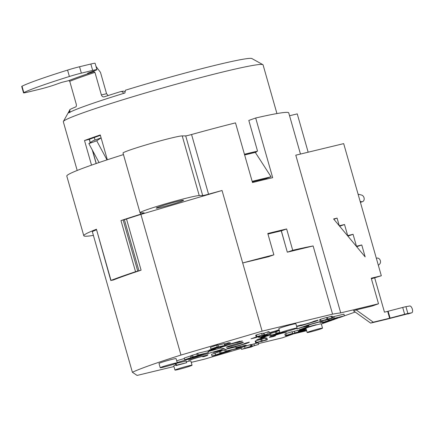 <?xml version="1.0" encoding="UTF-8"?>
<svg xmlns="http://www.w3.org/2000/svg" width="434" height="434" viewBox="0 0 434 434"><rect width="100%" height="100%" fill="white"/><g stroke="black" fill="none" stroke-linecap="round" stroke-linejoin="round"><path stroke-width="0.65" d="M279.214 329.997A11.094 0.559 -15.9 0 1 273.556 331.728L271.803 332.346L271.722 332.059M206.372 355.365L207.544 355.104A11.094 0.559 -15.9 0 1 207.68 355.148A11.094 0.559 -15.9 0 1 205.423 356.157L202.727 356.808A7.546 0.38 164.1 0 0 204.262 356.124A7.546 0.38 164.1 0 0 199.32 357.155A7.546 0.38 164.1 0 0 191.291 359.569L188.6 360.22A11.094 0.559 -15.9 0 1 196.103 357.866L206.372 355.365A1.774 1.383 70.5 0 0 206.481 355.332A1.774 1.383 70.5 0 0 206.584 355.294M267.946 234.04A106.504 5.387 -15.9 0 1 281.357 230.839L286.641 228.968L292.711 250.282L287.33 252.187L313.126 245.959L332.558 314.156A115.379 5.837 -15.9 0 1 340.717 312.898L295.793 155.188L343.685 143.627L381.323 275.764L371.233 278.199L378.513 303.773L371.96 306.1L356.168 309.909L373.289 322.174L370.663 323.108L387.003 319.164A6.212 0.315 164.1 0 0 388.642 318.746L411.698 312.811A3.548 1.622 72.6 0 0 411.785 312.789A3.548 1.622 72.6 0 0 412.3 309.013A3.548 1.622 72.6 0 0 409.75 305.992L405.936 306.686A6.212 0.315 164.1 0 0 402.703 307.451L384.47 312.187L374.732 278.004M281.357 230.839L285.143 244.516L281.259 230.861M220.336 350.309L221.975 350.021L217.77 351.453L213.441 352.451L220.336 350.309M263.698 337.533L265.342 337.245L261.138 338.677L256.803 339.676L263.698 337.533M257.584 336.697L259.581 336.323L255.376 337.755L251.047 338.759L256.733 336.92M207.891 350.998L215.481 348.985L207.973 351.274M208.076 351.638L220.369 348.057L224.546 348.724L177.18 362.504M176.687 360.762L184.369 358.527M229.358 346.706A8.875 0.45 -15.9 0 1 226.309 347.243A8.875 0.45 -15.9 0 1 230.839 345.518A8.875 0.45 -15.9 0 1 240.083 342.936A8.875 0.45 -15.9 0 1 243.36 342.388A8.875 0.45 -15.9 0 1 238.304 344.233A8.875 0.45 -15.9 0 1 229.358 346.706M204.11 356.623L204.018 356.303M269.357 332.694A7.546 0.38 164.1 0 0 278.368 330.024L279.138 329.748M306.013 328.5L303.024 329.373A11.094 0.559 -15.9 0 1 298.923 330.084A11.094 0.559 -15.9 0 1 299.677 329.645L299.666 329.612M299.677 329.645L308.617 326.482M302.899 327.1L296.878 328.929L307.95 325.071A11.094 0.559 -15.9 0 1 319.999 321.692L317.9 322.435A7.546 0.38 164.1 0 0 310.201 324.578A7.546 0.38 164.1 0 0 306.176 326.08A7.546 0.38 164.1 0 0 308.97 325.598L306.865 326.341A11.094 0.559 -15.9 0 1 302.899 327.1L302.818 326.824M299.574 328.278L299.493 328.006M296.596 326.222L301.125 325.044A6.212 0.315 164.1 0 0 307.467 323.531A6.212 0.315 164.1 0 0 313.033 321.621A6.212 0.315 164.1 0 0 312.99 321.599L318.073 320.118A11.539 0.586 -15.9 0 1 318.155 320.162A11.539 0.586 -15.9 0 1 315.29 321.393L301.212 325.63L301.044 325.033M315.29 321.393L315.127 320.834M301.212 325.63L300.724 325.023M300.887 325.581A11.539 0.586 -15.9 0 1 296.666 326.487M236.253 348.567A6.212 0.315 164.1 0 0 240.859 346.934A6.212 0.315 164.1 0 0 236.085 347.976M236.009 347.715A11.539 0.586 -15.9 0 1 242.335 346.072L245.015 345.29L246.789 345.578L244.109 346.354L243.897 345.616M269.997 335.064A11.539 0.586 -15.9 0 1 263.747 336.996L261.203 337.739L260.579 337.636L263.118 336.898A6.212 0.315 164.1 0 0 268.364 335.081A6.212 0.315 164.1 0 0 261.659 336.665L259.114 337.402L258.49 337.305L261.029 336.567A11.539 0.586 -15.9 0 1 269.758 334.234M232.049 347.596A11.539 0.586 -15.9 0 1 227.21 348.54L232.293 347.064A6.212 0.315 164.1 0 0 238.635 345.545A6.212 0.315 164.1 0 0 244.201 343.636A6.212 0.315 164.1 0 0 244.158 343.614L249.241 342.133A11.539 0.586 -15.9 0 1 249.322 342.176A11.539 0.586 -15.9 0 1 246.452 343.408L232.38 347.65L231.892 347.037M239.986 341.439A11.539 0.586 -15.9 0 1 242.449 341.048L237.365 342.529A6.212 0.315 164.1 0 0 231.024 344.043A6.212 0.315 164.1 0 0 225.458 345.958A6.212 0.315 164.1 0 0 225.501 345.979L220.418 347.455A11.539 0.586 -15.9 0 1 220.336 347.417A11.539 0.586 -15.9 0 1 221.421 346.837L208.938 350.184L239.91 341.178M237.675 342.578L237.479 341.884M220.732 347.509L220.64 347.178M338.222 318.051L328.126 320.487L341.265 316.728L334.337 318.285L344.433 315.849L331.294 319.608L338.222 318.051M327.871 319.576L328.126 320.487M339.138 317.411L339.22 317.693L343.305 316.245M333.339 318.637L332.856 316.934L333.849 316.581L343.945 314.145L344.433 315.849L355.207 312.03M333.849 316.581L334.337 318.285M332.509 317.341L332.938 317.216M328.956 319.256L329.194 320.108M292.668 333.773L294.805 332.878L298.543 331.977L296.861 332.753L287.666 335.422C285.181 335.976 284.742 335.932 286.342 335.298L292.565 333.437L287.498 335.021C286.505 335.401 286.315 335.547 286.928 335.449L292.668 333.773M286.576 335.455L286.874 335.265M285.86 333.594L284.856 334.077L285.344 335.78L286.342 335.298L285.86 333.594L292.077 331.728L292.565 333.437M292.142 331.945L298.06 330.274L298.543 331.977M294.323 331.175L294.805 332.878M230.053 350.791L219.957 353.227L233.096 349.468L226.168 351.03L236.259 348.589L223.125 352.348L230.053 350.791M224.763 349.961L219.468 351.524L219.957 353.227M230.969 350.151L231.045 350.439M225.17 351.383L224.682 349.674L225.68 349.321L235.776 346.885L236.259 348.589M225.68 349.321L226.168 351.03M220.543 351.144L221.025 352.847M261.284 341.585L265.131 340.191L256.543 342.719C255.458 342.936 255.376 342.865 256.299 342.513L266.134 339.833C267.534 339.529 267.702 339.589 266.639 340.012L261.225 341.363M256.055 341.015C254.975 341.233 254.894 341.162 255.816 340.804L265.651 338.129L266.134 339.833C267.534 339.529 267.702 339.589 266.639 340.012M261.745 339.204L262.179 340.956M256.543 342.719C255.458 342.936 255.376 342.865 256.299 342.513L255.816 340.804M257.335 342.258L257.682 342.144M265.575 340.093L265.131 340.191M265.651 338.129C267.051 337.826 267.214 337.885 266.151 338.308M281.265 332.775L275.026 334.603L280.565 332.894M280.017 332.824L271.082 335.52C269.877 335.775 269.877 335.672 271.076 335.211L279.995 332.742M272.297 334.912L271.95 335.037M271.082 335.52C269.877 335.775 269.877 335.672 271.076 335.211L270.594 333.507L275.444 332.026M270.599 333.817C269.395 334.071 269.395 333.968 270.594 333.507M223.629 345.697L210.94 349.055L217.184 346.842L215.774 347.477L223.629 345.697M217.971 345.122L224.188 343.625L224.671 345.328M210.94 349.055L210.452 347.352L216.702 345.139L217.895 344.851L218.378 346.554M216.702 345.139L217.184 346.842M197.41 356.428L184.727 359.786L190.971 357.573L189.555 358.207L197.41 356.428M198.349 355.674L198.457 356.059M184.727 359.786L184.238 358.077L191.578 355.603M190.483 355.869L190.971 357.573M186.631 362.71L176.128 365.574L175.873 365.379L176.497 365.157L186.631 362.71L186.148 361.007L176.253 363.394M176.068 365.357L175.396 363.708M176.02 363.48L176.497 365.157M202.125 354.757L192.034 357.198L205.168 353.439L198.24 354.996L208.336 352.56L195.202 356.319L202.125 354.757M196.841 353.927L191.546 355.489L192.034 357.198M203.041 354.122L203.123 354.404M197.248 355.348L196.759 353.645L197.758 353.292L207.853 350.856L208.336 352.56M197.758 353.292L198.24 354.996M192.615 355.115L193.103 356.819M268.331 333.567L264.317 335.124L261.154 335.411L257.926 336.361C257.27 336.616 257.433 336.632 258.409 336.415L257.281 336.8C255.941 337.088 255.821 337.017 256.923 336.6L262.179 335.053L264.474 334.934L268.331 333.567L267.849 331.864L269.042 331.576L269.525 333.279M257.281 336.8C255.941 337.088 255.821 337.017 256.923 336.6L256.44 334.896L261.697 333.35L263.986 333.231L267.849 331.864M257.926 336.361C257.27 336.616 257.433 336.632 258.409 336.415L258.355 336.22M263.986 333.231L264.474 334.934M256.798 335.097C255.458 335.379 255.338 335.314 256.44 334.896M279.941 332.553L275.872 333.534L279.876 332.33M279.897 332.417L279.04 332.656L279.908 332.444M279.393 330.627L275.389 331.826L275.872 333.534M276.458 331.446L276.941 333.155M217.434 354.263L217.532 354.589L214.19 355.392L220.011 353.52C220.825 353.336 220.743 353.428 219.767 353.797L217.532 354.589M220.011 353.52C220.825 353.336 220.743 353.428 219.767 353.797L219.713 353.596M222.121 353.596L212.031 356.032L221.085 353.14C222.262 352.875 222.441 352.913 221.617 353.26L229.06 351.139L219.892 353.884L222.121 353.596M221.036 352.967L221.085 353.14C222.262 352.875 222.441 352.913 221.617 353.26M219.528 351.714L211.542 354.328L212.031 356.032M223.076 352.913L223.168 353.227M222.642 352.576L222.74 352.918M246.935 347.563L247.027 347.894L243.686 348.697L249.507 346.82C250.32 346.641 250.244 346.733 249.268 347.097L247.027 347.894M249.507 346.82C250.32 346.641 250.244 346.733 249.268 347.097L249.208 346.896M251.622 346.902L241.526 349.337L250.581 346.44C251.763 346.175 251.937 346.218 251.112 346.565L258.555 344.444L249.387 347.184L248.183 347.612L251.622 346.902M251.15 344.585L251.639 346.294L251.112 346.565M250.624 344.856C251.454 344.509 251.275 344.471 250.098 344.737L241.044 347.634L241.526 349.337M252.577 346.213L252.664 346.533M251.177 344.688L258.073 342.741L258.555 344.444M251.753 344.515L252.235 346.224M329.401 320.726L331.543 319.836L335.281 318.93L333.6 319.706L324.404 322.381C321.919 322.929 321.48 322.885 323.08 322.25L329.298 320.39L324.231 321.974C323.238 322.359 323.048 322.5 323.666 322.402L329.401 320.726M323.314 322.408L323.612 322.218M321.594 321.03L322.082 322.733L323.08 322.25L322.679 320.851M324.99 320.368L330.529 318.659C331.419 318.317 331.495 318.225 330.768 318.377L321.046 321.285C319.842 321.54 319.842 321.437 321.041 320.976L331.657 318.051C332.949 317.78 332.981 317.878 331.771 318.35L324.936 320.178M326.585 317.666L331.175 316.348L331.657 318.051C332.949 317.78 332.981 317.878 331.771 318.35M322.261 320.677L321.914 320.802M321.046 321.285C319.842 321.54 319.842 321.437 321.041 320.976L320.552 319.272L326.536 317.493L327.024 319.196M330.469 318.453L330.529 318.659C331.419 318.317 331.495 318.225 330.768 318.377M331.175 316.348C332.46 316.071 332.498 316.174 331.283 316.646M320.558 319.581C319.353 319.836 319.353 319.733 320.552 319.272M232.38 347.65L232.212 347.048M246.452 343.408L246.295 342.849M224.275 343.923A11.539 0.586 -15.9 0 1 226.087 343.478L228.772 342.697L230.546 342.985L227.866 343.761L227.655 343.023M227.866 343.761A11.539 0.586 -15.9 0 1 224.546 344.884M308.683 326.721A11.094 0.559 -15.9 0 1 316.158 324.719L314.053 325.462A7.546 0.38 164.1 0 0 306.361 327.61A7.546 0.38 164.1 0 0 302.335 329.113A7.546 0.38 164.1 0 0 305.124 328.625L305.992 328.419M271.803 332.346L269.422 332.921M286.131 332.205L284.444 332.612A7.546 0.38 164.1 0 0 276.751 334.755A7.546 0.38 164.1 0 0 272.726 336.258A7.546 0.38 164.1 0 0 275.514 335.775L273.415 336.518A11.094 0.559 -15.9 0 1 269.313 337.234A11.094 0.559 -15.9 0 1 270.067 336.795L278.661 333.713L281.351 333.062L279.078 333.871A11.094 0.559 -15.9 0 1 286.548 331.869L286.066 331.983M244.109 346.354A11.539 0.586 -15.9 0 1 236.242 348.855L233.232 349.516M336.713 318.415L334.37 319.408M332.531 320.059L321.35 324.019M337.093 218.107L339.274 225.783L344.525 224.514L347.683 235.597L353.064 234.295L356.466 246.23L361.761 244.955L365.162 256.89L333.594 218.953L337.093 218.107L333.844 219.257M353.542 310.842L356.168 309.909M336.757 318.561L335.281 318.919M321.914 322.147L319.934 322.625L321.854 321.947M305.162 329.449L305.238 329.726L298.673 332.048L306.491 330.166M306.648 330.719L293.422 333.909L282.393 337.815L258.322 343.625M298.299 331.104L306.214 329.194M305.238 329.726L298.375 331.381M266.519 179.123L266.324 178.445L271.055 176.774L255.311 152.405L244.64 154.981M252.056 181.005L252.149 181.341M271.055 176.774L252.208 181.32M266.324 178.445L252.29 181.835M188.768 365.802A8.875 0.45 -15.9 0 1 192.05 365.227A8.875 0.45 -15.9 0 1 183.636 368.092A8.875 0.45 -15.9 0 1 174.978 370.094A8.875 0.45 -15.9 0 1 179.714 368.32A8.875 0.45 -15.9 0 1 188.768 365.802M186.381 361.831A8.875 0.45 -15.9 0 1 187.553 361.538A8.875 0.45 -15.9 0 1 190.835 360.963L192.05 365.227M174.978 370.094L173.768 365.829A8.875 0.45 -15.9 0 1 175.754 364.956M319.57 328.657A7.986 0.401 -15.9 0 1 322.527 328.147A7.986 0.401 -15.9 0 1 320.9 328.869A7.986 0.401 -15.9 0 1 312.393 331.43A7.986 0.401 -15.9 0 1 307.158 332.52A7.986 0.401 -15.9 0 1 311.422 330.93A7.986 0.401 -15.9 0 1 319.57 328.657M307.158 332.52L305.948 328.261A7.986 0.401 -15.9 0 1 313.516 325.684A7.986 0.401 -15.9 0 1 321.312 323.883L322.527 328.147M174.001 363.442A8.875 0.45 -15.9 0 1 177.284 362.873A8.875 0.45 -15.9 0 1 168.869 365.732A8.875 0.45 -15.9 0 1 160.211 367.734A8.875 0.45 -15.9 0 1 164.953 365.965A8.875 0.45 -15.9 0 1 174.001 363.442M160.211 367.734L159.001 363.47A8.875 0.45 -15.9 0 1 163.737 361.701A8.875 0.45 -15.9 0 1 172.786 359.178A8.875 0.45 -15.9 0 1 176.068 358.609L177.284 362.873M293.823 328.598A8.875 0.45 -15.9 0 1 297.106 328.023A8.875 0.45 -15.9 0 1 288.691 330.887A8.875 0.45 -15.9 0 1 280.033 332.889A8.875 0.45 -15.9 0 1 284.769 331.12A8.875 0.45 -15.9 0 1 293.823 328.598M280.033 332.889L278.818 328.625A8.875 0.45 -15.9 0 1 283.559 326.856A8.875 0.45 -15.9 0 1 292.608 324.334A8.875 0.45 -15.9 0 1 295.89 323.764L297.106 328.023M113.155 279.99L113.176 280.066A110.941 5.615 -15.9 0 1 141.093 270.181L126.527 219.029A110.941 5.615 -15.9 0 1 140.909 214.396L222.051 190.499L242.693 262.961L268.489 256.733L273.87 254.829L267.8 233.519A115.379 5.837 164.1 0 1 286.641 228.968M287.33 252.187L285.143 244.516M332.558 314.156L262.12 331.164L242.693 262.961A115.379 5.837 -15.9 0 1 273.87 254.829M96.37 229.825A110.941 5.615 -15.9 0 0 92.317 231.599L132.386 372.264L137.101 375.432L173.969 366.535M191.237 362.368L204.338 359.206L241.239 348.328M292.711 250.282A115.379 5.837 -15.9 0 1 313.126 245.959M376.365 258.355A3.331 2.593 -109.5 0 1 376.728 258.181A3.331 2.593 -109.5 0 1 380.032 259.89A3.331 2.593 -109.5 0 1 379.761 263.926L378.367 265.38M138.951 270.789L137.73 271.087L123.158 219.935L124.384 219.642L138.951 270.789L141.093 270.181M222.051 190.499A115.379 5.837 164.1 0 0 208.553 194.193A7.101 0.358 -15.9 0 1 202.7 195.555L199.228 195.571A31.064 1.573 164.1 0 0 166.813 203.465A31.064 1.573 164.1 0 0 140.025 212.725A31.064 1.573 164.1 0 0 140.573 212.855L144.045 212.844A7.101 0.358 -15.9 0 1 144.169 212.877A7.101 0.358 -15.9 0 1 140.67 214.201A115.379 5.837 164.1 0 0 120.972 220.564L135.544 271.711L137.73 271.087M135.544 271.711A115.379 5.837 164.1 0 0 111.001 280.402L96.429 229.255A115.379 5.837 164.1 0 0 83.795 235.743A115.379 5.837 164.1 0 0 93.402 235.396M113.176 280.066L111.001 280.402M125.187 91.536L123.484 91.129M108.137 95.556L106.563 93.711L100.493 72.402L95.99 66.369M94.319 137.513L95.035 140.036M96.928 69.673L95.111 63.277A11.539 0.586 164.1 0 0 90.842 64.02L92.664 70.416A11.539 0.586 -15.9 0 1 96.928 69.673A11.539 0.586 -15.9 0 1 94.585 70.72L87.576 73.221L94.021 71.686A99.847 5.051 164.1 0 0 68.805 80.615L69.738 81.299A98.963 5.007 -15.9 0 1 94.948 72.37L94.021 71.686M23.832 92.616L22.009 86.225A11.539 0.586 164.1 0 0 21.7 86.464L23.523 92.854A11.539 0.586 -15.9 0 1 23.832 92.616A93.191 4.714 -15.9 0 1 69.391 76.482A11.539 0.586 -15.9 0 1 81.37 73.14L92.664 70.416M22.009 86.225A93.191 4.714 -15.9 0 1 67.568 70.091L69.391 76.482M81.37 73.14L79.547 66.749A11.539 0.586 164.1 0 0 67.568 70.091M79.547 66.749L90.842 64.02M96.256 163.493L92.54 150.441M90.305 142.591L89.377 139.336M101.117 137.903L96.722 140.784A98.963 12.103 151.7 0 1 88.84 143.573L93.207 140.643A92.306 11.289 -28.3 0 0 101.089 137.855M107.003 159.886L96.722 140.784M99.05 162.538L88.84 143.573M106.563 93.711L101.388 94.965C101.957 96.489 102.885 97.118 104.165 96.847A98.963 5.007 -15.9 0 1 120.538 91.634L120.82 91.569M120.538 91.634C121.976 91.352 122.99 91.965 123.576 93.473M101.388 94.965L94.948 72.37M69.999 112.449L69.782 109.607A98.963 5.007 -15.9 0 1 75.798 106.894C76.417 106.493 76.541 105.489 76.172 103.894L69.738 81.299M68.805 80.615L61.492 82.438L54.662 84.858A11.539 0.586 -15.9 0 1 39.087 89.388L27.787 92.117A11.539 0.586 -15.9 0 1 23.523 92.854M411.698 312.811L407.879 313.505A6.212 0.315 164.1 0 0 404.645 314.27L389.629 318.231L387.687 311.411M353.433 310.76L370.663 323.108M373.289 322.174L389.629 318.231M381.323 275.764L371.401 278.807M360.139 201.387L361.245 201.674A3.461 2.696 70.5 0 0 362.558 201.631A3.461 2.696 70.5 0 0 364.142 198.273A3.461 2.696 70.5 0 0 361.555 195.056L358.083 194.166M361.761 244.955L356.715 246.74M197.161 357.491A1.774 1.383 70.5 0 0 197.627 357.475M340.717 312.898L378.513 303.773M132.386 372.264A110.941 5.615 -15.9 0 1 180.973 355.055L262.12 331.164M77.192 170.459L63.321 121.759A103.84 5.251 -15.9 0 1 63.375 121.466A103.84 5.251 -15.9 0 1 124.585 99.24A103.84 5.251 -15.9 0 1 214.049 74.16A103.84 5.251 -15.9 0 1 262.858 64.644L251.915 58.568A94.965 4.807 164.1 0 0 125.453 90.207L124.889 93.012A97.628 4.937 164.1 0 0 68.713 112.905L69.695 111.104M69.614 110.355A94.965 4.807 164.1 0 0 69.478 110.534L63.375 121.466M262.858 64.644A103.84 5.251 -15.9 0 1 263.064 64.861L276.935 113.562M100.395 135.375A97.628 4.937 164.1 0 0 89.263 139.374L90.201 142.661M92.279 149.963L96.147 163.531M91.525 165.137L84.511 140.524A103.84 5.251 -15.9 0 1 100.27 134.941L107.344 159.772M244.434 154.244A103.84 5.251 -15.9 0 1 257.546 151.13L257.221 151.244A5.452 3.412 -103.6 0 0 255.626 152.882M300.469 154.059L288.729 112.851A115.379 5.837 164.1 0 0 255.686 118.005L248.807 120.44L257.546 151.13M164.703 78.673L149.665 82.981M261.599 338.276L260.221 338.704L261.599 338.276M255.838 337.354L254.465 337.788L255.838 337.354M218.231 351.052L216.854 351.486L218.231 351.052M211.738 350.016L210.36 350.444L211.738 350.016M255.686 118.005L272.682 177.68A115.379 5.837 164.1 0 0 252.496 182.551L235.499 122.876A115.379 5.837 164.1 0 0 191.557 134.518A7.101 0.358 -15.9 0 1 185.703 135.885L182.226 135.896A31.064 1.573 164.1 0 0 149.817 143.79A31.064 1.573 164.1 0 0 123.023 153.05L140.025 212.725M308.162 152.204L297.247 113.887L289.554 115.742M123.462 154.591A115.379 5.837 164.1 0 0 66.798 176.068L83.795 235.743M344.525 224.514L339.654 226.239M353.064 234.295L347.884 236.129M89.263 139.374L84.511 140.524M123.158 219.935L120.972 220.564M126.527 219.029L124.384 219.642M178.303 201.235A14.203 0.716 -15.9 0 1 183.555 200.324A14.203 0.716 -15.9 0 1 170.095 204.902A14.203 0.716 -15.9 0 1 156.24 208.103A14.203 0.716 -15.9 0 1 163.819 205.271A14.203 0.716 -15.9 0 1 178.303 201.235M96.429 229.255L110.806 280.5M180.973 355.055L140.909 214.396M205.423 356.157L205.271 355.63M303.024 329.373L302.948 329.091M306.865 326.341L306.789 326.064M237.365 342.529L237.203 341.965M288.55 334.674L288.659 335.064M260.736 339.361L261.219 341.064M277.814 333.062L277.896 333.355M263.574 333.16L264.056 334.864M261.697 333.35L262.179 335.053M215.042 353.092L215.524 354.795M253.961 343.885L254.449 345.589M250.098 344.737L250.581 346.44M244.537 346.397L245.02 348.101M325.283 321.632L325.397 322.017M327.372 317.417L327.854 319.12M273.415 336.518L273.339 336.241M407.879 313.505L405.936 306.686M404.645 314.27L402.703 307.451M390.101 318.111L388.159 311.292M361.245 201.674L360.312 202.005M257.221 151.244L244.456 154.325M140.67 214.201L140.28 212.844M208.553 194.193L191.557 134.518M202.7 195.555L185.703 135.885M199.228 195.571L182.226 135.896M240.859 346.934L240.729 346.462M225.458 345.958L225.306 345.426M224.617 344.341L224.481 343.869M267.333 339.67L266.85 337.967M255.664 342.822L255.181 341.113M270.16 335.645L269.677 333.941M256.179 336.952L255.691 335.249M222.137 352.988L222.062 352.717M332.672 317.921L332.189 316.212M320.124 321.41L319.636 319.706M302.335 329.113L302.221 328.706M272.726 336.258L272.612 335.856M306.176 326.08L306.062 325.679M268.364 335.081L268.228 334.609M120.831 91.563L123.489 91.129M411.785 312.789L408.02 313.972M362.558 201.631L360.421 202.385M376.354 258.317L376.728 258.181M208.005 354.795L206.481 355.332M261.924 338.222L262.076 337.95M260.221 338.704L259.95 338.553M256.168 337.299L256.32 337.028M254.465 337.788L254.188 337.636M218.562 350.998L218.714 350.726M216.854 351.486L216.582 351.334M212.063 349.961L212.215 349.69M210.36 350.444L210.089 350.292"/></g></svg>

